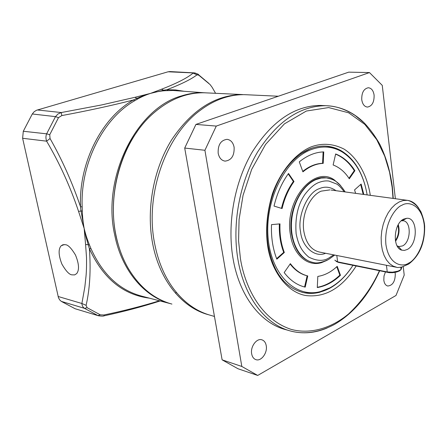 <?xml version="1.0" encoding="UTF-8"?>
<svg xmlns="http://www.w3.org/2000/svg" width="447" height="447" viewBox="0 0 447 447"><rect width="100%" height="100%" fill="white"/><g stroke="black" fill="none" stroke-linecap="round" stroke-linejoin="round"><path stroke-width="0.67" d="M171.922 304.083C153.93 299.099 139.252 286.98 127.881 267.725C122.4 258.048 118.427 247.202 115.963 235.2C106.922 193.115 122.199 141.962 151.12 115.32C167.787 100.022 185.505 92.507 204.262 92.78L207.509 92.931M336.077 261.372L338.334 262.367L389.153 272.664L392.689 272.698L396.299 272.122L399.45 270.943L400.987 269.642M401.78 267.267L401.065 269.58L398.009 271.133L392.55 272.195L387.247 271.949L387.923 272.474M338.334 262.367L334.797 260.154M401.054 269.519L400.898 268.133M336.787 255.477L337.653 261.853L387.247 271.949L386.443 265.294M312.682 262.378C301.569 259.584 294.539 250.203 291.595 234.234C286.728 206.603 306.771 174.682 326.003 177.817L326.83 177.912M327.176 260.283L321.577 262.64C307.486 267.021 293.159 254.701 290.366 234.401C284.203 200.463 314.157 164.999 334.373 179.968L340.726 185.712M355.616 193.35L354.56 189.908L361.137 184.047L363.819 194.456M363.193 194.372L360.673 184.46M367.143 194.909C363.679 174.648 355.264 160.272 341.905 151.784C332.244 146.214 321.834 145.549 310.676 149.795C285.22 159.506 264.909 200.027 268.071 237.262C270.943 274.592 295.584 298.266 320.259 291.623L329.903 287.851C338.776 282.985 346.459 275.481 352.946 265.345M329.389 288.477C337.77 283.895 345.123 276.944 351.443 267.624C337.753 287.136 321.79 295.473 303.558 292.64C308.86 293.768 314.224 293.657 319.639 292.299L329.389 288.477M365.098 185.477C360.64 169.424 352.778 157.908 341.514 150.93C336.731 148.13 331.624 146.543 326.193 146.163C345.201 148.655 358.17 161.758 365.098 185.477M309.927 148.89L300.652 153.902C309.095 148.208 317.61 145.633 326.193 146.163C321.287 145.862 316.09 146.655 310.604 148.533C300.736 152.556 291.796 160.266 283.789 171.659C270.424 191.607 264.216 220.762 268.139 245.448C272.53 269.507 282.973 287.477 303.558 292.64L301.697 292.187M323.203 163.373C316.219 163.641 309.453 166.468 302.915 171.855L299.289 161.87C307.201 155.45 315.358 152.125 323.751 151.902L323.203 163.373L322.572 163.3C315.761 163.563 309.151 166.256 302.748 171.391M349.297 178.778C344.972 172.028 339.58 167.424 333.132 164.971L335.652 153.958C343.357 156.998 349.777 162.574 354.912 170.698L349.297 178.778M294.014 181.527C288.488 189.237 284.515 198.244 282.079 208.537L274.028 206.078C276.978 193.624 281.806 182.756 288.511 173.475L294.014 181.527L293.383 181.443C287.879 189.131 283.906 198.099 281.47 208.352M279.99 223.874C279.593 234.368 281.04 243.906 284.331 252.488L276.833 259.171C272.815 248.839 271.038 237.329 271.502 224.629L279.99 223.874M290.371 263.652C295.266 270.184 301.06 274.279 307.759 275.95L305.206 287.136C297.132 285.225 290.125 280.37 284.18 272.569L290.371 263.652M317.811 276.414C324.723 275.346 331.188 271.988 337.217 266.334L340.463 275.285C333.289 282.091 325.561 286.181 317.281 287.555L317.811 276.414M322.572 163.3L323.114 151.919M348.967 178.269L354.281 170.625L354.912 170.698M354.281 170.625C349.286 162.725 343.067 157.227 335.613 154.126M293.383 181.443L288.214 173.883M276.637 258.662L283.711 252.365L284.331 252.488M279.358 223.93C278.984 234.357 280.437 243.833 283.711 252.365M304.586 286.985L307.139 275.81L307.759 275.95M290.12 264.015C294.947 270.256 300.619 274.19 307.139 275.81M340.463 275.285L339.843 275.151L336.787 266.736M317.292 287.304C325.349 285.823 332.864 281.766 339.843 275.151M333.685 254.868L328.791 258.064C323.337 261.389 316.644 261.059 308.721 257.081C301.407 250.778 298.451 244.922 296.126 233.747C294.919 217.762 297.853 204.642 304.932 194.384C309.637 188.293 314.112 184.382 318.365 182.661C322.321 181.108 325.869 180.577 328.998 181.069L336.887 184.114C339.139 185.555 341.564 188.12 344.168 191.802M403.68 219.114C393.662 223.383 392.175 247.917 401.752 250.152L404.418 250.409L407.144 249.521C418.185 244.386 417.889 217.113 406.709 218.287L403.68 219.114M397.098 245.867L399.042 246.588L402.596 245.9C411.1 242.006 411.531 221.192 403.065 220.74L401.261 220.829M395.517 241.279C398.97 236.161 399.886 230.624 398.277 224.662M397.919 225.31C399.322 230.764 398.473 235.843 395.388 240.547M356.186 266.004C342.273 287.712 325.729 297.59 306.558 295.629C287.214 292.975 271.083 270.642 267.641 245.761C265.367 229.697 266.932 212.437 272.346 193.981C280.722 170.419 296.087 153.343 310.509 147.136C321.678 142.805 332.87 143.465 344.095 149.119C358.231 158.16 367.473 176.593 370.3 195.333M248.068 94.82L244.8 94.669C237.748 94.529 230.646 95.624 223.483 97.949C215.588 100.536 207.95 104.592 200.563 110.113C165.708 135.095 144.588 195.104 154.707 243.961C158.132 261.339 164.317 276.151 173.274 288.399C183.862 302.463 196.406 311.47 210.906 315.42L214.454 316.448M374.105 95.133C374.273 102.184 372.055 106.162 367.451 107.073C364.411 106.71 362.511 104.263 361.752 99.737C361.573 92.702 363.763 88.707 368.328 87.746C371.435 88.087 373.362 90.551 374.105 95.133M394.997 272.402L395.282 273.905C395.204 281.437 392.712 285.471 387.789 286.019C385.638 285.465 384.314 283.554 383.822 280.286L383.995 276.006L385.448 271.972M266.244 345.721C267.652 352.795 261.238 361.589 255.98 359.673C253.7 358.891 252.259 356.941 251.667 353.834C250.231 346.755 256.628 337.982 261.819 339.793C264.183 340.564 265.658 342.536 266.244 345.721M234.122 147.298C234.446 155.701 231.44 160.311 225.092 161.121C221.472 160.54 219.17 157.914 218.175 153.237C217.823 144.873 220.779 140.241 227.048 139.335C230.781 139.872 233.138 142.52 234.122 147.298M288.874 330.529L286.08 329.741C260.841 323.522 239.145 295.975 232.909 257.802C227.054 222.897 234.658 181.689 252.438 151.695C272.1 120.986 294.858 105.565 320.722 105.425L323.779 105.587M184.706 148.058L204.916 150.281L241.821 366.456L257.707 375.441L237.994 368.753L222.12 359.846L184.706 148.058L195.942 124.411L348.733 72.146L369.479 72.57L216.275 126.082L195.942 124.411M204.916 150.281L216.275 126.082M241.821 366.456L222.12 359.846M257.707 375.441L396.003 295.478L404.211 275.089L403.261 266.887M395.371 198.725L382.258 85.366L369.479 72.57M170.223 303.597C144.174 296.663 121.718 270.39 114.695 234.91C101.598 177.342 136.715 107.844 181.823 95.814C189.187 93.524 196.501 92.495 203.759 92.741L205.262 92.808M177.995 90.847L173.067 90.484L164.658 90.724C160.417 91.037 155.707 91.926 150.533 93.384C145.733 94.965 141.464 96.826 137.726 98.977L134.681 100.726C103.19 118.533 80.32 163.395 82.17 206.866L82.304 211.129C82.427 216.443 83.047 222.22 84.159 228.451C86.014 235.977 87.182 239.139 89.428 244.889L90.965 248.593C102.503 274.274 119.399 290.12 141.665 296.132L170.408 303.653M175.749 293.495L176.146 292.092M71.995 274.855C69.279 274.665 65.905 271.055 61.859 264.021C58.479 255.192 58.233 249.124 61.116 245.816L62.954 244.716L65.407 244.71C68.033 244.777 71.391 248.219 75.493 255.041C79.046 263.775 79.449 269.954 76.705 273.575L74.688 274.894L71.995 274.855M167.966 90.506L166.893 89.73L163.809 90.188L150.533 93.384C145.588 94.848 140.956 96.552 136.631 98.496L133.385 99.994L134.681 100.726M118.31 244.772C107.302 208.704 115.024 162.244 137.106 131.681M149.393 298.155C123.031 294.785 103.028 278.313 89.383 248.728L90.965 248.593M159.473 300.792C141.654 306.273 123.132 311.006 103.911 314.979L100.351 314.85L87.098 307.692L86.098 305.335C89.869 288.907 90.965 270.038 89.383 248.728L85.964 236.837L84.159 228.451L85.584 244.459L89.428 244.889M82.304 211.129L81.019 210.95L84.159 228.451L78.571 211.409L81.019 210.95L80.494 206.687C72.235 182.421 62.083 159.696 50.047 138.509L46.622 141.174C59.563 163.116 70.213 186.528 78.571 211.409M82.17 206.866L80.516 206.749C78.644 163.015 101.676 117.879 133.385 99.994C111.7 105.553 87.841 110.75 61.803 115.577L58.496 117.662L49.746 134.715L50.047 138.509M164.658 90.724L161.49 89.244L150.533 93.384L135.072 97.284L137.726 98.977M184.097 91.294L175.598 89.936L166.893 89.73C181.309 84.165 191.355 79.192 197.032 74.805L193.043 73.14C187.315 77.951 176.8 83.315 161.49 89.244M212.498 87.93L215.583 93.311L212.152 87.333L210.068 84.556L198.837 75.241L197.032 74.805M103.911 314.979L104.19 315.805M170.162 71.581L168.089 71.788L36.481 110.269L34.145 111.756L32.296 113.979L23.3 131.256L22.618 138.274L58.484 297.786L59.792 300.026L61.334 301.395L75.09 308.732L98.591 315.8L75.09 308.732M32.296 113.979L55.489 116.633L57.926 114.03L61.312 112.543L101.497 104.967L135.072 97.284M195.261 73.012L168.089 71.788M210.068 84.556L212.152 87.333M85.584 244.459L86.5 257.316C86.64 265.127 86.472 271.497 85.992 276.43L84.829 287.008L81.89 303.491L86.098 305.335M49.746 134.715L46.65 133.832C45.711 136.011 45.7 138.458 46.622 141.174L22.618 138.274M37.336 109.968L61.312 112.543L61.803 115.577M58.088 296.478L81.89 303.491C82.036 305.664 82.896 307.279 84.477 308.335L97.876 315.543L100.351 314.85M208.76 314.794C182.376 307.977 159.59 280.71 152.628 243.492C146.08 209.274 153.466 169.1 171.642 139.838C191.769 109.889 215.432 94.798 242.632 94.568L204.262 92.78M336.01 190.701C330.462 186.807 324.857 186.148 319.197 188.712C307.637 192.277 297.194 216.035 300.54 231.669C301.926 246.71 314.906 258.075 325.606 253.27M329.987 189.886L321.197 191.137C309.715 195.792 301.211 215.169 303.82 231.222C305.983 243.196 311.246 250.152 319.616 252.086L396.221 267.222M331.026 190.025L407.306 200.334C409.754 200.686 412.575 202.223 415.777 204.95C417.168 206.162 418.884 208.431 420.923 211.755C423.197 217.505 424.438 222.355 424.65 226.311C424.896 243.185 419.56 255.779 408.642 264.088L401.842 267.043C398.562 267.529 396.908 267.63 396.88 267.351L393.047 266.066L389.544 263.585L386.515 259.986L384.074 255.393L382.319 249.974L381.33 243.928L381.146 237.491L381.777 230.909L383.208 224.444L385.37 218.343L388.18 212.85L391.527 208.162L395.282 204.463L399.294 201.882L403.323 200.513L407.306 200.334C411.933 200.915 415.777 203.597 418.839 208.369M408.692 263.093C403.144 267.233 389.136 265.848 385.912 244.587C383.895 222.606 396.143 206.95 402.093 205.167C407.915 201.251 421.471 203.949 424.203 224.567C425.93 245.626 414.565 260.83 408.692 263.093M334.714 255.069L328.634 259.467C321.84 262.607 316.744 263.624 313.336 262.512C300.557 260.266 290.852 243.85 291.422 224.17C291.908 204.508 302.686 185.181 315.867 179.633L321.169 178.057L326.427 177.867C331.814 178.459 336.513 181.001 340.525 185.494M379.419 270.742C371.977 287.22 361.718 301.602 348.632 313.889C330.763 328.813 309.48 334.367 291.271 329.411C259.182 318.962 244.325 283.923 240.413 258.55L238.581 240.793L239.078 219.583L243.051 195.333L251.661 169.407L265.579 144.415L284.409 123.869L306.34 111.04L328.634 107.571L348.682 112.812L364.853 124.428L376.72 139.643L384.699 156.104L389.572 172.268L392.142 187.282L393.014 198.407M327.131 327.997C315.101 333.082 303.049 334.121 290.98 331.126C265.741 324.913 244.051 297.261 237.843 258.897C232.004 223.818 239.648 182.387 257.461 152.226C277.162 121.349 299.943 105.838 325.807 105.693C340.368 106.291 353.136 112.001 364.115 122.824M198.837 75.241L197.518 74.006M169.754 71.559L194.339 72.889C197.267 73.721 198.714 74.364 198.658 74.817L208.861 83.41M87.098 307.692L84.477 308.335L61.334 301.395M23.3 131.256L46.65 133.832L55.489 116.633L58.496 117.662M397.601 271.742L398.009 271.133M400.814 267.423L401.065 269.58M334.619 180.56L334.373 179.968M341.905 151.784L341.514 150.93M321.963 262.199L321.577 262.64M320.259 291.623L319.639 292.299M326.003 177.817L326.427 177.867C332.367 179.403 337.004 179.381 345.185 191.942M398.227 246.392L401.752 250.152M397.333 246.28L398.283 246.453M402.222 220.701L406.709 218.287M290.98 331.126C299.971 333.468 315.023 334.758 334.574 324.382C353.655 313.112 368.686 295.243 379.665 270.793M393.254 198.434L392.377 187.137C390.332 171.531 386.186 157.344 379.95 144.565C375.452 136.491 370.256 129.323 364.361 123.059L355.242 115.544L351.213 113.018C340.117 107.096 332.791 105.956 325.807 105.693L320.722 105.425M278.33 96.228L244.8 94.669M224.74 161.076L225.092 161.121M64.29 244.559L61.116 245.816M203.759 92.741L178.13 90.853M98.58 315.8C101.698 316.213 103.553 316.219 104.151 315.811C123.467 311.665 142.135 306.72 160.149 300.971"/></g></svg>
